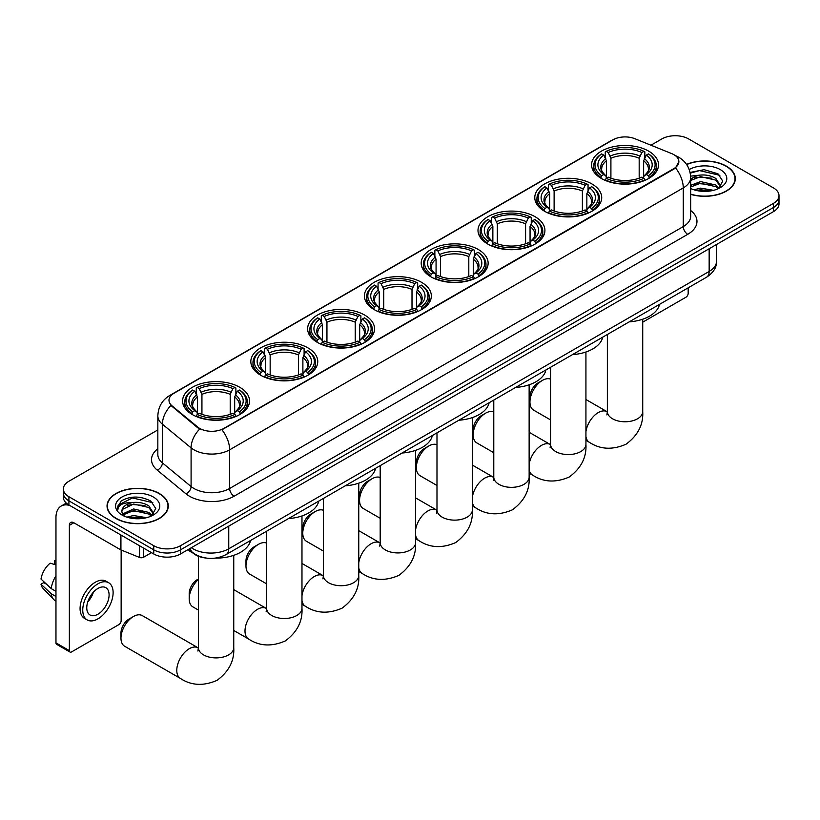 <?xml version="1.0" encoding="UTF-8"?>
<svg xmlns="http://www.w3.org/2000/svg" width="820" height="820" viewBox="0 0 820 820"><rect width="100%" height="100%" fill="white"/><g stroke="black" fill="none" stroke-linecap="round" stroke-linejoin="round"><path stroke-width="1.23" d="M421.541 282.316A33.466 19.321 0 0 0 385.072 278.123A33.466 19.321 0 0 0 364.408 295.979A33.466 19.321 0 0 0 374.217 309.632A33.466 19.321 0 0 0 410.687 313.824A33.466 19.321 0 0 0 431.34 295.979A33.466 19.321 0 0 0 421.541 282.316M591.917 183.946A33.466 19.321 0 0 0 555.447 179.754A33.466 19.321 0 0 0 534.784 197.61A33.466 19.321 0 0 0 544.593 211.273A33.466 19.321 0 0 0 581.062 215.455A33.466 19.321 0 0 0 601.716 197.61A33.466 19.321 0 0 0 591.917 183.946M535.122 216.736A33.466 19.321 0 0 0 498.652 212.544A33.466 19.321 0 0 0 477.998 230.399A33.466 19.321 0 0 0 487.797 244.063A33.466 19.321 0 0 0 524.267 248.245A33.466 19.321 0 0 0 544.921 230.399A33.466 19.321 0 0 0 535.122 216.736M478.327 249.526A33.466 19.321 0 0 0 441.857 245.334A33.466 19.321 0 0 0 421.203 263.189A33.466 19.321 0 0 0 431.002 276.853A33.466 19.321 0 0 0 467.472 281.034A33.466 19.321 0 0 0 488.136 263.189A33.466 19.321 0 0 0 478.327 249.526M364.746 315.106A33.466 19.321 0 0 0 328.277 310.913A33.466 19.321 0 0 0 307.623 328.758A33.466 19.321 0 0 0 317.422 342.422A33.466 19.321 0 0 0 353.891 346.614A33.466 19.321 0 0 0 374.545 328.758A33.466 19.321 0 0 0 364.746 315.106M307.951 347.885A33.466 19.321 0 0 0 271.481 343.703A33.466 19.321 0 0 0 250.828 361.548A33.466 19.321 0 0 0 260.627 375.211A33.466 19.321 0 0 0 297.096 379.404A33.466 19.321 0 0 0 317.76 361.548A33.466 19.321 0 0 0 307.951 347.885M239.737 387.276A33.466 19.321 0 0 0 203.268 383.094A33.466 19.321 0 0 0 182.604 400.939A33.466 19.321 0 0 0 192.403 414.602A33.466 19.321 0 0 0 228.872 418.784A33.466 19.321 0 0 0 249.536 400.939A33.466 19.321 0 0 0 239.737 387.276M648.702 151.157A33.466 19.321 0 0 0 612.232 146.975A33.466 19.321 0 0 0 591.579 164.82A33.466 19.321 0 0 0 601.378 178.483A33.466 19.321 0 0 0 637.847 182.675A33.466 19.321 0 0 0 658.511 164.82A33.466 19.321 0 0 0 648.702 151.157M673.886 154.662A17.046 9.84 0 0 0 671.611 153.565L634.844 138.703A17.046 9.84 0 0 0 613.011 139.8L173.983 393.272A17.046 9.84 0 0 0 168.992 400.232A17.046 9.84 0 0 0 172.077 405.88L197.815 427.107A17.046 9.84 0 0 0 223.839 428.419L673.886 168.582A17.046 9.84 0 0 0 678.878 161.622A17.046 9.84 0 0 0 673.886 154.662M205.574 557.989A18.942 10.937 180 0 1 193.592 553.52L188.528 549.338M690.665 194.35A30.627 17.681 0 0 0 735.314 178.637A30.627 17.681 0 0 0 726.346 166.132A30.627 17.681 0 0 0 686.545 164.4M159.326 493.507A30.627 17.681 0 0 0 125.952 489.673A30.627 17.681 0 0 0 107.041 506.012A30.627 17.681 0 0 0 116.02 518.506A30.627 17.681 0 0 0 149.383 522.34A30.627 17.681 0 0 0 168.295 506.012A30.627 17.681 0 0 0 159.326 493.507M678.878 161.622L675.536 167.895L673.886 169.094L221.923 429.793A22.099 12.761 60 0 1 229.641 449.811A25.256 14.586 180 0 1 193.93 449.811A25.256 14.586 180 0 1 191.091 447.863L162.411 424.217A25.256 14.586 180 0 1 157.84 415.853L157.84 454.516A25.256 14.586 0 0 0 162.411 462.88L191.091 486.537A25.256 14.586 0 0 0 193.93 488.474A25.256 14.586 0 0 0 229.641 488.474L683.265 226.586A25.256 14.586 0 0 0 690.665 216.275L690.665 177.602A25.256 14.586 180 0 1 683.265 187.913A22.099 12.761 -120 0 0 675.536 167.895M157.84 429.916L68.911 481.258A18.942 10.937 0 0 0 63.365 488.997L63.365 497.248A18.942 10.937 0 0 0 68.911 504.976L153.74 553.951L153.74 549.83A18.942 10.937 0 0 0 180.533 549.83L773.455 207.511A18.942 10.937 0 0 0 779 199.772A18.942 10.937 0 0 1 773.455 207.511L180.533 549.83A18.942 10.937 0 0 1 153.74 549.83L68.911 500.856L153.74 549.83L153.74 545.7A18.942 10.937 0 0 0 180.533 545.7L773.455 203.38A18.942 10.937 0 0 0 779 195.652A18.942 10.937 0 0 0 773.455 187.913L688.626 138.939A18.942 10.937 0 0 0 661.832 138.939L650.967 145.212M63.365 493.117A18.942 10.937 0 0 0 68.911 500.856A18.942 10.937 0 0 1 63.365 493.117M201.648 429.793L197.815 427.856L170.929 405.459A22.099 14.78 129.5 0 0 162.411 424.217L162.411 462.88A6.314 4.223 -50.5 0 1 157.235 470.126A31.57 18.224 180 0 1 157.84 448.735M63.365 488.997A18.942 10.937 0 0 0 68.911 496.725L153.74 545.7M153.74 553.951A18.942 10.937 0 0 0 180.533 553.951L773.455 211.632A18.942 10.937 0 0 0 779 203.903L779 195.652M690.665 194.145A30.309 17.497 0 0 0 735.007 178.637A30.309 17.497 0 0 0 726.12 166.265A30.309 17.497 0 0 0 686.658 164.574M693.915 189.779L700.608 188.139L713.584 190.322M696.539 190.496L700.608 189.779L710.868 190.886M690.665 185.351L700.608 181.589L715.86 185.043L719.109 188.139M690.665 186.98L700.608 183.229L715.86 186.683L718.258 188.713M690.614 176.136L699.726 175.142A15.785 9.112 0 0 0 690.665 179.621M699.726 175.142C705.784 174.506 711.165 175.623 715.86 178.493L720.483 185.771L720.37 186.97M690.665 180.431L700.608 176.679L715.86 180.133L720.431 186.591M690.665 188.026L691.557 188.897M690.665 188.498A22.099 12.761 0 0 0 720.319 187.657A22.099 12.761 0 0 0 720.319 169.617A22.099 12.761 0 0 0 689.21 169.535M718.525 188.59L722.768 181.117L717.92 173.768L704.103 169.678L690.081 172.456M690.235 173.163L699.48 170.58L719.868 175.326M694.601 178.032L699.48 177.13L711.985 178.186M694.601 184.582L699.48 183.68L711.985 184.736M696.959 190.588L710.622 190.927M642.726 322.168L685.94 297.219A3.157 1.824 120 0 0 688.175 293.345L688.175 287.82M116.235 518.383A30.309 17.497 0 0 0 149.271 522.176A30.309 17.497 0 0 0 167.977 506.012A30.309 17.497 0 0 0 159.1 493.63A30.309 17.497 0 0 0 126.075 489.837A30.309 17.497 0 0 0 107.358 506.012A30.309 17.497 0 0 0 116.235 518.383M126.895 517.143L133.588 515.513L146.554 517.686M129.509 517.861L133.588 517.143L143.838 518.26M122.631 513.945L133.588 508.964L148.83 512.418L152.079 515.513M123.184 514.837L133.588 510.604L148.83 514.048L151.228 516.077M151.495 515.964L155.749 508.492L150.9 501.143C140.507 495.772 130.605 495.71 121.186 500.958L117.537 507.621L117.885 509.763C118.09 504.956 123.031 502.547 132.707 502.516A15.785 9.112 0 0 0 121.883 511.167A15.785 9.112 0 0 0 122.651 513.966L124.537 516.272M132.707 502.516C138.764 501.881 144.135 502.998 148.83 505.868L153.453 513.135L153.34 514.345M121.883 511.342L122.426 509.404L133.588 504.054L148.83 507.498L153.401 513.955M153.299 496.981A22.099 12.761 0 0 0 122.047 496.981A22.099 12.761 0 0 0 122.047 515.032A22.099 12.761 0 0 0 153.299 515.032A22.099 12.761 0 0 0 153.299 496.981M117.547 507.775L118.234 505.079L132.461 497.945L152.848 502.701M127.582 505.407L132.461 504.495L144.955 505.55M127.582 511.946L132.461 511.044L144.955 512.1M129.929 517.963L143.602 518.302M529.945 402.025L529.945 396.87A11.367 6.56 -60 0 1 537.981 382.95L542.44 380.377A17.681 10.209 120 0 0 529.945 402.025A17.681 10.209 120 0 0 533.605 410.123L550.568 419.912M600.783 178.124L601.675 175.736A30.053 17.353 0 0 1 601.675 153.904L603.745 155.103A27.152 15.672 0 0 0 603.745 174.537L605.785 175.705L606.441 178.135M606.441 177.14L606.441 160.822L603.745 155.103M605.242 157.686L605.242 151.843L606.144 151.331A30.053 17.353 0 0 1 643.946 151.331L641.875 152.52A27.152 15.672 0 0 0 608.204 152.52L610.91 158.239L610.91 178.207M639.18 178.207L639.18 158.239L641.875 152.52M629.217 321.86A34.727 20.049 0 0 0 659.516 304.363M605.242 179.857A31.314 18.081 0 0 0 644.848 179.857L643.946 178.309A30.053 17.353 0 0 1 606.144 178.309L605.242 180.4M644.848 180.4L644.848 179.857M601.675 153.904L600.783 154.416A31.314 18.081 0 0 0 593.721 165.855A31.314 18.081 0 0 0 600.783 177.284M643.946 151.331L644.848 151.843L644.848 157.686M606.144 178.309L608.204 177.12A27.152 15.672 0 0 0 641.875 177.12L643.946 178.309M603.745 174.537L601.675 175.736M608.204 152.52L606.144 151.331M605.785 158.619A24.282 14.022 0 0 0 605.785 175.705L605.898 175.777C602.444 172.436 601.039 170.171 601.685 168.982A23.36 13.489 0 0 1 606.441 160.822M649.307 177.284A31.314 18.081 0 0 0 656.359 165.855A31.314 18.081 0 0 0 649.307 154.416L648.415 153.904A30.053 17.353 0 0 1 648.415 175.736L649.307 178.124M648.415 175.736L646.345 174.537A27.152 15.672 0 0 0 646.345 155.103L648.415 153.904M646.345 155.103L643.639 160.822L643.639 177.14L644.305 175.705L646.345 174.537M643.639 160.822A23.36 13.489 0 0 1 648.405 168.982C649.04 170.181 647.636 172.446 644.192 175.777L644.305 175.705A24.282 14.022 0 0 0 644.305 158.619M643.639 178.135L643.639 177.14M550.568 379.147A17.681 10.209 120 0 0 542.44 380.377L537.981 382.95M473.15 434.815L473.15 429.659A11.367 6.56 -60 0 1 481.186 415.74L485.655 413.157A17.681 10.209 120 0 0 473.15 434.815A17.681 10.209 120 0 0 476.809 442.913L493.783 452.702M543.988 210.914L544.88 208.526A30.053 17.353 0 0 1 544.88 186.693L546.95 187.893A27.152 15.672 0 0 0 546.95 207.327L548.99 208.485L549.646 210.924M549.646 209.93L549.646 193.612L546.95 187.893M548.447 190.476L548.447 184.633L549.349 184.121A30.053 17.353 0 0 1 587.151 184.121L585.091 185.31A27.152 15.672 0 0 0 551.419 185.31L554.115 191.029L554.115 210.996M582.384 210.996L582.384 191.029L585.091 185.31M572.422 354.65A34.727 20.049 0 0 0 602.731 337.153M548.447 212.647A31.314 18.081 0 0 0 588.053 212.647L587.151 211.099A30.053 17.353 0 0 1 549.349 211.099L548.447 213.19M588.053 213.19L588.053 212.647M544.88 186.693L543.988 187.206A31.314 18.081 0 0 0 536.936 198.645A31.314 18.081 0 0 0 543.988 210.074M587.151 184.121L588.053 184.633L588.053 190.476M549.349 211.099L551.419 209.91A27.152 15.672 0 0 0 585.091 209.91L587.151 211.099M546.95 207.327L544.88 208.526M551.419 185.31L549.349 184.121M548.99 191.409A24.282 14.022 0 0 0 548.99 208.485L549.103 208.567C545.659 205.225 544.255 202.96 544.89 201.771A23.36 13.489 0 0 1 549.646 193.612M592.511 210.074A31.314 18.081 0 0 0 599.574 198.645A31.314 18.081 0 0 0 592.511 187.206L591.62 186.693A30.053 17.353 0 0 1 591.62 208.526L592.511 210.914M591.62 208.526L589.549 207.327A27.152 15.672 0 0 0 589.549 187.893L591.62 186.693M589.549 187.893L586.853 193.612L586.853 209.93L587.509 208.485L589.549 207.327M586.853 193.612A23.36 13.489 0 0 1 591.609 201.771C592.245 202.97 590.841 205.236 587.397 208.567L587.509 208.485A24.282 14.022 0 0 0 587.509 191.409M586.853 210.924L586.853 209.93M493.783 411.937A17.681 10.209 120 0 0 485.655 413.157L481.186 415.74M416.355 467.605L416.355 462.449A11.367 6.56 -60 0 1 424.401 448.53L428.86 445.947A17.681 10.209 120 0 0 416.355 467.605A17.681 10.209 120 0 0 420.024 475.692L436.988 485.491M487.193 243.704L488.095 241.316A30.053 17.353 0 0 1 488.095 219.483L490.155 220.683A27.152 15.672 0 0 0 490.155 240.116L492.195 241.275L492.861 243.714M492.861 242.72L492.861 226.402L490.155 220.683M491.662 223.265L491.662 217.423L492.553 216.91A30.053 17.353 0 0 1 530.366 216.91L528.295 218.099A27.152 15.672 0 0 0 494.624 218.099L497.32 223.819L497.32 243.786M525.599 243.786L525.599 223.819L528.295 218.099M515.636 387.44A34.727 20.049 0 0 0 545.935 369.943M491.662 245.436A31.314 18.081 0 0 0 531.257 245.436L530.366 243.888A30.053 17.353 0 0 1 492.553 243.888L491.662 245.969M531.257 245.969L531.257 245.436M488.095 219.483L487.193 219.996A31.314 18.081 0 0 0 480.141 231.424A31.314 18.081 0 0 0 487.193 242.863M530.366 216.91L531.257 217.423L531.257 223.265M492.553 243.888L494.624 242.699A27.152 15.672 0 0 0 528.295 242.699L530.366 243.888M490.155 240.116L488.095 241.316M494.624 218.099L492.553 216.91M492.195 224.198A24.282 14.022 0 0 0 492.195 241.275L492.318 241.357C488.863 238.015 487.459 235.75 488.095 234.561A23.36 13.489 0 0 1 492.861 226.402M535.726 242.863A31.314 18.081 0 0 0 542.778 231.424A31.314 18.081 0 0 0 535.726 219.996L534.824 219.483A30.053 17.353 0 0 1 534.824 241.316L535.726 243.704M534.824 241.316L532.764 240.116A27.152 15.672 0 0 0 532.764 220.683L534.824 219.483M532.764 220.683L530.058 226.402L530.058 242.72L530.724 241.275L532.764 240.116M530.058 226.402A23.36 13.489 0 0 1 534.824 234.561C535.46 235.76 534.056 238.025 530.601 241.357L530.724 241.275A24.282 14.022 0 0 0 530.724 224.198M530.058 243.714L530.058 242.72M436.988 444.727A17.681 10.209 120 0 0 428.86 445.947L424.401 448.53M359.57 500.395L359.57 495.239A11.367 6.56 -60 0 1 367.606 481.319L372.065 478.736A17.681 10.209 120 0 0 359.57 500.395A17.681 10.209 120 0 0 363.229 508.482L380.193 518.281M430.397 276.494L431.299 274.095A30.053 17.353 0 0 1 431.299 252.273L433.37 253.462A27.152 15.672 0 0 0 433.37 272.906L435.41 274.064L436.066 276.504M436.066 275.51L436.066 259.181L433.37 253.462M434.866 256.055L434.866 250.213L435.768 249.7A30.053 17.353 0 0 1 473.57 249.7L471.5 250.889A27.152 15.672 0 0 0 437.829 250.889L440.535 256.609L440.535 276.565M468.804 276.565L468.804 256.609L471.5 250.889M458.841 420.229A34.727 20.049 0 0 0 489.14 402.733M434.866 278.226A31.314 18.081 0 0 0 474.472 278.226L473.57 276.678A30.053 17.353 0 0 1 435.768 276.678L434.866 278.759M474.472 278.759L474.472 278.226M431.299 252.273L430.397 252.785A31.314 18.081 0 0 0 423.345 264.214A31.314 18.081 0 0 0 430.397 275.653M473.57 249.7L474.472 250.213L474.472 256.055M435.768 276.678L437.829 275.489A27.152 15.672 0 0 0 471.5 275.489L473.57 276.678M433.37 272.906L431.299 274.095M437.829 250.889L435.768 249.7M435.41 256.978A24.282 14.022 0 0 0 435.41 274.064L435.522 274.146C432.068 270.805 430.664 268.54 431.31 267.351A23.36 13.489 0 0 1 436.066 259.181M478.931 275.653A31.314 18.081 0 0 0 485.983 264.214A31.314 18.081 0 0 0 478.931 252.785L478.039 252.273A30.053 17.353 0 0 1 478.039 274.095L478.931 276.494M478.039 274.095L475.969 272.906A27.152 15.672 0 0 0 475.969 253.462L478.039 252.273M475.969 253.462L473.263 259.181L473.263 275.51L473.929 274.064L475.969 272.906M473.263 259.181A23.36 13.489 0 0 1 478.029 267.351C478.665 268.55 477.26 270.815 473.816 274.146L473.929 274.064A24.282 14.022 0 0 0 473.929 256.978M473.263 276.504L473.263 275.51M380.193 477.517A17.681 10.209 120 0 0 372.065 478.736L367.606 481.319M302.775 533.184L302.775 528.029A11.367 6.56 -60 0 1 310.811 514.109L315.28 511.526A17.681 10.209 120 0 0 302.775 533.184A17.681 10.209 120 0 0 306.434 541.272L323.408 551.071M373.612 309.284L374.504 306.885A30.053 17.353 0 0 1 374.504 285.063L376.575 286.252A27.152 15.672 0 0 0 376.575 305.696L378.614 306.854L379.27 309.294M379.27 308.299L379.27 291.971L376.575 286.252M378.071 288.845L378.071 282.992L378.973 282.48A30.053 17.353 0 0 1 416.775 282.48L414.715 283.679A27.152 15.672 0 0 0 381.044 283.679L383.739 289.398L383.739 309.355M412.009 309.355L412.009 289.398L414.715 283.679M402.046 453.019A34.727 20.049 0 0 0 432.355 435.522M378.071 311.016A31.314 18.081 0 0 0 417.677 311.016L416.775 309.468A30.053 17.353 0 0 1 378.973 309.468L378.071 311.549M417.677 311.549L417.677 311.016M374.504 285.063L373.612 285.575A31.314 18.081 0 0 0 366.56 297.004A31.314 18.081 0 0 0 373.612 308.433M416.775 282.48L417.677 282.992L417.677 288.845M378.973 309.468L381.044 308.269A27.152 15.672 0 0 0 414.715 308.269L416.775 309.468M376.575 305.696L374.504 306.885M381.044 283.679L378.973 282.48M378.614 289.767A24.282 14.022 0 0 0 378.614 306.854L378.727 306.926C375.283 303.595 373.879 301.329 374.514 300.14A23.36 13.489 0 0 1 379.27 291.971M422.136 308.433A31.314 18.081 0 0 0 429.198 297.004A31.314 18.081 0 0 0 422.136 285.575L421.244 285.063A30.053 17.353 0 0 1 421.244 306.885L422.136 309.284M421.244 306.885L419.174 305.696A27.152 15.672 0 0 0 419.174 286.252L421.244 285.063M419.174 286.252L416.478 291.971L416.478 308.299L417.134 306.854L419.174 305.696M416.478 291.971A23.36 13.489 0 0 1 421.234 300.14C421.869 301.34 420.465 303.605 417.021 306.926L417.134 306.854A24.282 14.022 0 0 0 417.134 289.767M416.478 309.294L416.478 308.299M323.408 510.296A17.681 10.209 120 0 0 315.28 511.526L310.811 514.109M245.979 565.964L245.979 560.808A11.367 6.56 -60 0 1 254.015 546.889A11.367 6.56 -60 0 1 254.026 546.889L258.484 544.316A17.681 10.209 120 0 0 245.979 565.964A17.681 10.209 120 0 0 249.649 574.061L266.613 583.861M316.817 342.073L317.719 339.675A30.053 17.353 0 0 1 317.719 317.853L319.779 319.041A27.152 15.672 0 0 0 319.779 338.486L321.819 339.644L322.486 342.083M322.486 341.089L322.486 324.761L319.779 319.041M321.286 321.624L321.286 315.782L322.178 315.269A30.053 17.353 0 0 1 359.99 315.269L357.92 316.469A27.152 15.672 0 0 0 324.248 316.469L326.944 322.188L326.944 342.145M355.224 342.145L355.224 322.188L357.92 316.469M345.261 485.809A34.727 20.049 0 0 0 375.56 468.312M321.286 343.805A31.314 18.081 0 0 0 360.882 343.805L359.99 342.258A30.053 17.353 0 0 1 322.178 342.258L321.286 344.338M360.882 344.338L360.882 343.805M317.719 317.853L316.817 318.365A31.314 18.081 0 0 0 309.765 329.794A31.314 18.081 0 0 0 316.817 341.222M359.99 315.269L360.882 315.782L360.882 321.624M322.178 342.258L324.248 341.058A27.152 15.672 0 0 0 357.92 341.058L359.99 342.258M319.779 338.486L317.719 339.675M324.248 316.469L322.178 315.269M321.819 322.557A24.282 14.022 0 0 0 321.819 339.644L321.942 339.716C318.488 336.385 317.084 334.119 317.719 332.92A23.36 13.489 0 0 1 322.486 324.761M365.351 341.222A31.314 18.081 0 0 0 372.403 329.794A31.314 18.081 0 0 0 365.351 318.365L364.449 317.853A30.053 17.353 0 0 1 364.449 339.675L365.351 342.073M364.449 339.675L362.389 338.486A27.152 15.672 0 0 0 362.389 319.041L364.449 317.853M362.389 319.041L359.683 324.761L359.683 341.089L360.339 339.644L362.389 338.486M359.683 324.761A23.36 13.489 0 0 1 364.449 332.92C365.084 334.13 363.68 336.385 360.226 339.716L360.339 339.644A24.282 14.022 0 0 0 360.339 322.557M359.683 342.083L359.683 341.089M266.613 543.086A17.681 10.209 120 0 0 258.484 544.316L254.015 546.889M198.389 579.525A17.681 10.209 120 0 0 189.195 598.754L189.195 593.598A11.367 6.56 -60 0 1 197.23 579.678L198.389 579.012L197.23 579.678M189.195 598.754A17.681 10.209 120 0 0 192.854 606.851L198.389 610.049M260.022 374.853L260.924 372.464A30.053 17.353 0 0 1 260.924 350.642L262.994 351.831A27.152 15.672 0 0 0 262.994 371.276L265.034 372.434L265.69 374.873M265.69 373.879L265.69 357.551L262.994 351.831M264.491 354.414L264.491 348.572L265.393 348.059A30.053 17.353 0 0 1 303.195 348.059L301.124 349.258A27.152 15.672 0 0 0 267.453 349.258L270.159 354.978L270.159 374.935M298.429 374.935L298.429 354.978L301.124 349.258M288.466 518.588A34.727 20.049 0 0 0 318.765 501.102M264.491 376.595A31.314 18.081 0 0 0 304.097 376.595L303.195 375.047A30.053 17.353 0 0 1 265.393 375.047L264.491 377.128M304.097 377.128L304.097 376.595M260.924 350.642L260.022 351.155A31.314 18.081 0 0 0 252.97 362.583A31.314 18.081 0 0 0 260.022 374.012M303.195 348.059L304.097 348.572L304.097 354.414M265.393 375.047L267.453 373.848A27.152 15.672 0 0 0 301.124 373.848L303.195 375.047M262.994 371.276L260.924 372.464M267.453 349.258L265.393 348.059M265.034 355.347A24.282 14.022 0 0 0 265.034 372.434L265.147 372.505C261.693 369.174 260.288 366.909 260.934 365.71A23.36 13.489 0 0 1 265.69 357.551M308.556 374.012A31.314 18.081 0 0 0 315.608 362.583A31.314 18.081 0 0 0 308.556 351.155L307.664 350.642A30.053 17.353 0 0 1 307.664 372.464L308.556 374.853M307.664 372.464L305.593 371.276A27.152 15.672 0 0 0 305.593 351.831L307.664 350.642M305.593 351.831L302.887 357.551L302.887 373.879L303.554 372.434L305.593 371.276M302.887 357.551A23.36 13.489 0 0 1 307.654 365.71C308.289 366.909 306.885 369.174 303.441 372.505L303.554 372.434A24.282 14.022 0 0 0 303.554 355.347M302.887 374.873L302.887 373.879M120.97 638.144L120.97 632.989A11.367 6.56 -60 0 1 129.006 619.069L133.475 616.486A17.681 10.209 120 0 0 120.97 638.144A17.681 10.209 120 0 0 124.63 646.242L180.441 678.458A17.681 10.209 -60 0 1 177.735 664.292A17.681 10.209 -60 0 1 189.276 648.712A17.681 10.209 -60 0 1 198.122 647.841L198.389 647.984M191.808 414.243L192.7 411.855A30.053 17.353 0 0 1 192.7 390.023L194.77 391.222A27.152 15.672 0 0 0 194.77 410.656L196.81 411.824L197.466 414.254M197.466 413.259L197.466 396.941L194.77 391.222M196.267 393.805L196.267 387.962L197.169 387.45A30.053 17.353 0 0 1 234.971 387.45L232.911 388.639A27.152 15.672 0 0 0 199.229 388.639L201.935 394.358L201.935 414.325M230.205 414.325L230.205 394.358L232.911 388.639M187.821 549.738A34.727 20.049 0 0 0 191.511 552.249A34.727 20.049 0 0 0 193.1 553.111M215.311 558.123A34.727 20.049 0 0 0 250.551 540.482M196.267 415.976A31.314 18.081 0 0 0 235.873 415.976L234.971 414.428A30.053 17.353 0 0 1 197.169 414.428L196.267 416.519M235.873 416.519L235.873 415.976M192.7 390.023L191.808 390.535A31.314 18.081 0 0 0 184.756 401.974A31.314 18.081 0 0 0 191.808 413.403M234.971 387.45L235.873 387.962L235.873 393.805M197.169 414.428L199.229 413.239A27.152 15.672 0 0 0 232.911 413.239L234.971 414.428M194.77 410.656L192.7 411.855M199.229 388.639L197.169 387.45M196.81 394.738A24.282 14.022 0 0 0 196.81 411.824L196.923 411.896C193.479 408.555 192.064 406.289 192.71 405.101A23.36 13.489 0 0 1 197.466 396.941M240.332 413.403A31.314 18.081 0 0 0 247.384 401.974A31.314 18.081 0 0 0 240.332 390.535L239.44 390.023A30.053 17.353 0 0 1 239.44 411.855L240.332 414.243M239.44 411.855L237.369 410.656A27.152 15.672 0 0 0 237.369 391.222L239.44 390.023M237.369 391.222L234.674 396.941L234.674 413.259L235.33 411.824L237.369 410.656M234.674 396.941A23.36 13.489 0 0 1 239.43 405.101C240.065 406.3 238.661 408.565 235.217 411.896L235.33 411.824A24.282 14.022 0 0 0 235.33 394.738M234.674 414.254L234.674 413.259M198.122 647.841L142.311 615.615A17.681 10.209 120 0 0 133.475 616.486L129.006 619.069M143.582 548.088L143.582 557.241L151.505 552.659M69.854 505.52A25.256 14.586 -120 0 0 61.192 506.042A25.256 14.586 -120 0 0 55.965 517.605L55.965 642.89L69.362 650.619L69.362 525.343A6.314 3.649 60 0 1 70.663 522.453A6.314 3.649 60 0 1 73.82 522.76L120.509 549.718L120.509 534.763M69.362 650.619A3.157 1.824 120 0 0 70.007 652.064L56.621 644.335A3.157 1.824 -60 0 1 55.965 642.89M70.007 652.064A3.157 1.824 120 0 0 71.586 651.91L118.92 624.584A3.157 1.824 120 0 0 121.145 620.72L121.145 550.005M143.582 557.241A3.157 1.824 180 0 1 139.543 557.446L120.929 549.923A3.157 1.824 180 0 1 120.509 549.718M97.928 614.221A15.785 9.112 120 0 0 108.24 600.312A15.785 9.112 120 0 0 105.821 587.663A15.785 9.112 120 0 0 97.928 588.442A15.785 9.112 120 0 0 87.617 602.351A15.785 9.112 120 0 0 90.036 615A15.785 9.112 120 0 0 97.928 614.221M87.73 601.982A15.785 9.112 120 0 0 93.398 592.173M55.965 561.003L54.622 560.593L54.622 563.77L55.965 564.539M108.67 582.743L105.985 581.195A21.463 12.392 120 0 0 95.253 582.261A21.463 12.392 120 0 0 81.231 601.173A21.463 12.392 120 0 0 84.521 618.382L87.197 619.92A21.463 12.392 120 0 0 97.928 618.864A21.463 12.392 120 0 0 111.961 599.943A21.463 12.392 120 0 0 108.67 582.743A21.463 12.392 120 0 0 97.928 583.809A21.463 12.392 120 0 0 83.906 602.72A21.463 12.392 120 0 0 87.197 619.92M55.965 575.763A20.838 12.033 120 0 0 51.219 588.606L41 579.043A16.42 9.481 120 0 1 50.163 563.176L55.965 564.939M55.965 591.343L51.219 588.606M46.525 584.219L43.747 582.61L41 584.199L51.219 593.762L55.965 596.499M51.219 593.762A20.838 12.033 120 0 0 53.792 599.574A20.838 12.033 120 0 0 55.37 600.814L55.965 601.162M55.965 560.224A16.42 9.481 120 0 0 54.622 560.593M41 584.199A16.42 9.481 120 0 0 42.937 588.278L53.792 599.574M172.077 405.88L172.077 406.628M197.815 427.107L197.815 427.856M673.886 168.582L673.886 169.094M234.11 496.213A6.314 3.649 60 0 1 229.641 488.474L229.641 449.811L683.265 187.913L683.265 226.586A6.314 3.649 60 0 0 687.724 234.315L234.11 496.213A31.57 18.224 180 0 1 189.461 496.213A31.57 18.224 180 0 1 185.925 493.773L157.235 470.126M690.665 177.602C690.235 168.52 686.237 161.714 678.683 157.184L675.495 155.626A22.099 10.352 112 0 0 675.198 155.513M172.108 394.563A22.099 12.761 -120 0 0 169.822 395.424C162.257 399.955 158.27 406.771 157.84 415.853M169.822 395.424L611.156 140.62A22.099 12.761 60 0 1 612.827 139.912M199.701 429.024A22.099 14.78 129.5 0 0 191.091 447.863L191.091 486.537A6.314 4.223 -50.5 0 1 185.925 493.773M690.665 210.494A31.57 18.224 180 0 1 687.724 234.315M180.533 545.7L180.533 553.951M773.455 203.38L773.455 211.632M68.911 496.725L68.911 504.976M191.337 547.719A25.256 14.586 0 0 0 193.028 548.795A25.256 14.586 0 0 0 228.749 548.795L709.156 271.44A25.256 14.586 0 0 0 716.557 261.129C716.741 267.392 713.4 272.752 706.543 277.221L226.135 554.576A12.628 7.288 60 0 0 228.749 548.795L228.749 526.112M709.156 248.747L709.156 271.44A12.628 7.288 60 0 1 706.543 277.221M190.312 548.303A12.628 8.446 129.5 0 0 192.515 552.413L188.682 549.246M642.726 319.216L642.726 411.558A17.681 10.209 180 0 1 637.54 418.784A17.681 10.209 180 0 1 612.54 418.784A17.681 10.209 180 0 1 607.364 411.558L606.892 414.951M585.931 431.72A17.681 10.209 -60 0 1 598.251 412.593A17.681 10.209 -60 0 1 607.097 411.722L607.364 411.865M642.726 411.558C643.485 424.545 637.919 435.43 626.039 444.214C612.489 450.118 600.281 449.493 589.416 442.339A17.681 10.209 -60 0 1 585.931 436.568M639.18 158.239A23.36 13.489 0 0 0 610.91 158.239M639.836 156.036A24.282 14.022 0 0 0 610.244 156.036M585.931 352.005L585.931 444.348A17.681 10.209 180 0 1 580.755 451.574A17.681 10.209 180 0 1 555.745 451.574A17.681 10.209 180 0 1 550.568 444.348L550.097 447.74M529.136 464.509A17.681 10.209 -60 0 1 541.466 445.383A17.681 10.209 -60 0 1 550.302 444.512L550.568 444.655M585.931 444.348C586.689 457.334 581.134 468.22 569.244 477.004C555.693 482.908 543.486 482.283 532.621 475.128A17.681 10.209 -60 0 1 529.136 469.358M582.384 191.029A23.36 13.489 0 0 0 554.115 191.029M583.051 188.825A24.282 14.022 0 0 0 553.459 188.825M529.136 384.795L529.136 477.137A17.681 10.209 180 0 1 523.959 484.353A17.681 10.209 180 0 1 498.96 484.353A17.681 10.209 180 0 1 493.783 477.137L493.302 480.53M472.351 497.299A17.681 10.209 -60 0 1 484.671 478.173A17.681 10.209 -60 0 1 493.507 477.291L493.773 477.445M529.136 477.137C529.904 490.124 524.339 501.01 512.449 509.794C498.908 515.698 486.701 515.073 475.836 507.918A17.681 10.209 -60 0 1 472.351 502.147M525.599 223.819A23.36 13.489 0 0 0 497.32 223.819M526.255 221.615A24.282 14.022 0 0 0 496.664 221.615M472.351 417.575L472.351 509.927A17.681 10.209 180 0 1 467.164 517.143A17.681 10.209 180 0 1 442.164 517.143A17.681 10.209 180 0 1 436.988 509.927L436.517 513.32M415.555 530.089A17.681 10.209 -60 0 1 427.876 510.962A17.681 10.209 -60 0 1 436.722 510.081L436.988 510.235M472.351 509.927C473.109 522.914 467.543 533.789 455.664 542.584C442.113 548.488 429.905 547.862 419.04 540.708A17.681 10.209 -60 0 1 415.555 534.937M468.804 256.609A23.36 13.489 0 0 0 440.535 256.609M469.46 254.405A24.282 14.022 0 0 0 439.868 254.405M415.555 450.364L415.555 542.717A17.681 10.209 180 0 1 410.379 549.933A17.681 10.209 180 0 1 385.369 549.933A17.681 10.209 180 0 1 380.193 542.717L379.721 546.11M358.76 562.868A17.681 10.209 -60 0 1 371.091 543.752A17.681 10.209 -60 0 1 379.926 542.871L380.193 543.024M415.555 542.717C416.314 555.693 410.758 566.579 398.868 575.374C385.318 581.267 373.11 580.642 362.245 573.498A17.681 10.209 -60 0 1 358.76 567.727M412.009 289.398A23.36 13.489 0 0 0 383.739 289.398M412.675 287.195A24.282 14.022 0 0 0 383.083 287.195M358.76 483.154L358.76 575.507A17.681 10.209 180 0 1 353.584 582.723A17.681 10.209 180 0 1 328.584 582.723A17.681 10.209 180 0 1 323.408 575.507L322.926 578.889M301.975 595.658A17.681 10.209 -60 0 1 314.296 576.532A17.681 10.209 -60 0 1 323.131 575.66L323.398 575.814M358.76 575.507C359.529 588.483 353.963 599.369 342.073 608.163C328.533 614.057 316.325 613.432 305.46 606.287A17.681 10.209 -60 0 1 301.975 600.517M355.224 322.188A23.36 13.489 0 0 0 326.944 322.188M355.88 319.984A24.282 14.022 0 0 0 326.288 319.984M301.975 515.944L301.975 608.297A17.681 10.209 180 0 1 296.789 615.512A17.681 10.209 180 0 1 271.789 615.512A17.681 10.209 180 0 1 266.613 608.297L266.141 611.679M301.975 608.297C302.734 621.273 297.168 632.159 285.288 640.943C271.738 646.847 259.53 646.221 248.665 639.067A17.681 10.209 -60 0 1 245.949 624.901A17.681 10.209 -60 0 1 257.5 609.322A17.681 10.209 -60 0 1 266.346 608.45L266.613 608.604M298.429 354.978A23.36 13.489 0 0 0 270.159 354.978M299.085 352.774A24.282 14.022 0 0 0 269.493 352.774M233.751 555.335L233.751 647.677A17.681 10.209 180 0 1 228.575 654.903A17.681 10.209 180 0 1 203.565 654.903A17.681 10.209 180 0 1 198.389 647.677L197.917 651.07M230.205 394.358A23.36 13.489 0 0 0 201.935 394.358M230.861 392.155A24.282 14.022 0 0 0 201.279 392.155M69.362 525.343L73.82 522.76M120.929 535.009L120.929 549.923M139.543 557.446L139.543 545.751M611.156 140.62L615.205 138.734M226.135 554.576C215.967 559.681 205.81 559.681 195.652 554.576L192.515 552.413M716.557 261.129L716.557 244.483M735.007 181.169L735.007 178.637M167.977 508.543L167.977 506.012M107.358 508.543L107.358 506.012M589.416 442.339L585.931 440.33M593.721 171.626L593.721 165.855M656.359 171.626L656.359 165.855M607.097 411.722L585.931 399.504M607.364 334.478L607.364 411.558M532.621 475.128L529.136 473.119M536.936 204.416L536.936 198.645M599.574 204.416L599.574 198.645M550.302 444.512L529.136 432.283M550.568 367.268L550.568 444.348M475.836 507.918L472.351 505.909M480.141 237.205L480.141 231.424M542.778 237.205L542.778 231.424M493.507 477.291L472.351 465.073M493.783 400.058L493.783 477.137M419.04 540.708L415.555 538.699M423.345 269.995L423.345 264.214M485.983 269.995L485.983 264.214M436.722 510.081L415.555 497.863M436.988 432.847L436.988 509.927M362.245 573.498L358.76 571.478M366.56 302.785L366.56 297.004M429.198 302.785L429.198 297.004M379.926 542.871L358.76 530.653M380.193 465.637L380.193 542.717M305.46 606.287L301.975 604.268M309.765 335.575L309.765 329.794M372.403 335.575L372.403 329.794M323.131 575.66L301.975 563.442M323.408 498.416L323.408 575.507M248.665 639.067L233.751 630.457M252.97 368.364L252.97 362.583M315.608 368.364L315.608 362.583M266.346 608.45L233.751 589.631M266.613 531.206L266.613 608.297M233.751 647.677C234.51 660.664 228.954 671.549 217.064 680.333C203.514 686.237 191.306 685.612 180.441 678.458M184.756 407.745L184.756 401.974M247.384 407.745L247.384 401.974M198.389 556.268L198.389 647.677M61.192 506.042L66.307 503.101"/></g></svg>
